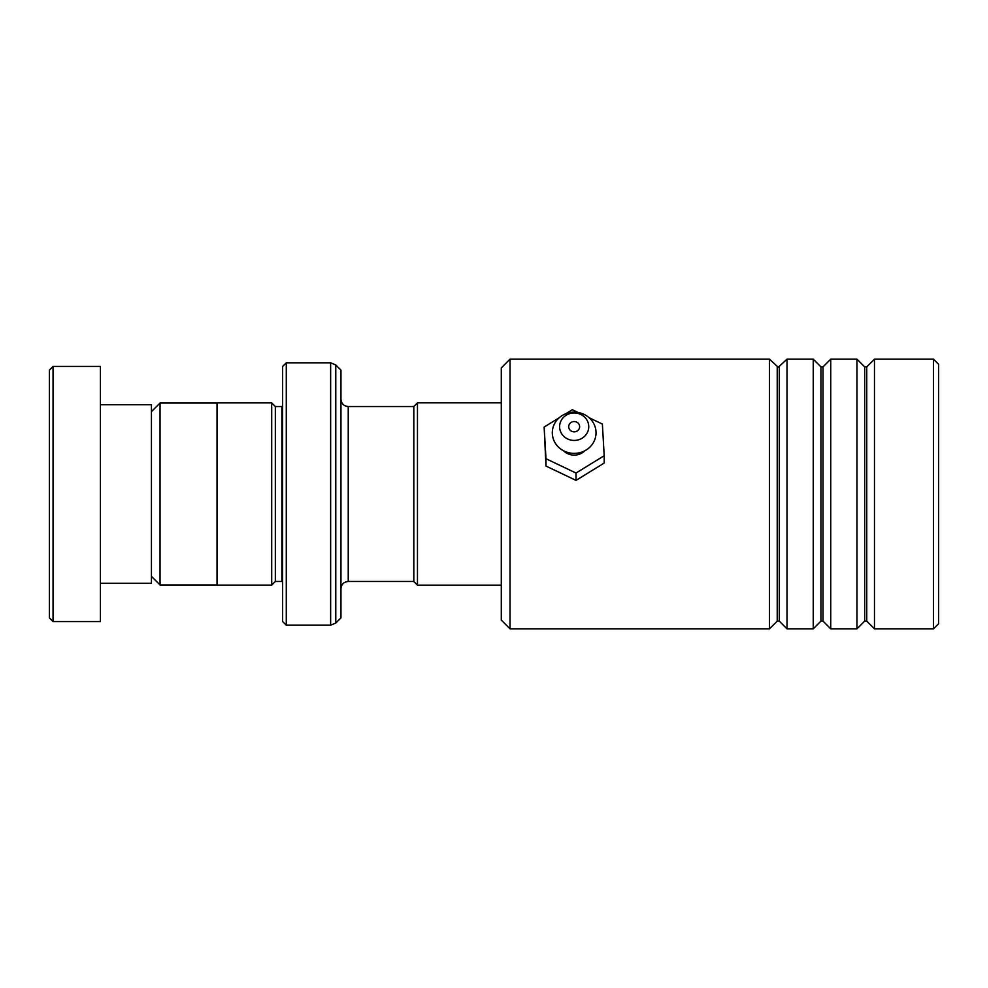 <?xml version="1.0" encoding="UTF-8"?>
<svg xmlns="http://www.w3.org/2000/svg" width="988" height="988" viewBox="0 0 988 988"><rect width="100%" height="100%" fill="white"/><g stroke="black" fill="none" stroke-linecap="round" stroke-linejoin="round"><path stroke-width="1.48" d="M151.436 576.362L160.044 584.958L160.044 403.042L217.039 403.042M413.824 581.524L413.824 406.476L417.467 402.832L417.467 585.168L413.824 581.524M282.63 406.463L281.901 406.537L281.901 581.463L275.343 581.463L275.343 406.537L271.7 402.894L217.039 402.894L217.039 585.106L271.7 585.106L271.7 402.894M340.946 494L340.946 617.908L335.784 623.058L335.784 364.943L340.946 370.092L340.946 494M282.63 621.551L282.63 366.449L286.273 362.806L286.273 625.194L282.63 621.551M49.4 617.908L49.4 370.092L53.043 366.449L53.043 621.551L49.4 617.908M100.418 404.709L151.436 404.709L151.436 583.291L100.418 583.291M53.043 366.449L100.418 366.449L100.418 621.551L53.043 621.551M510.03 628.837L501.286 620.094L501.286 367.906L510.03 359.163L510.03 628.837L769.504 628.837L769.504 359.163L510.03 359.163M933.499 359.163L938.6 364.263L938.6 623.737L933.499 628.837L933.499 359.163L874.466 359.163L874.466 628.837L933.499 628.837M820.954 621.119L823.016 621.119L823.016 366.881L820.954 366.881L820.954 621.119L813.235 628.837L787.004 628.837L787.004 359.163L778.248 367.301L769.504 359.163M864.685 621.119L866.748 621.119L866.748 366.881L864.685 366.881L864.685 621.119L856.966 628.837L830.735 628.837L830.735 359.163L823.016 366.881M813.235 628.837L813.235 359.163L787.004 359.163M856.966 628.837L856.966 359.163L830.735 359.163M635.148 359.163L636.445 359.163M584.822 450.763A14.573 13.733 180 0 1 574.053 455.11A14.573 13.733 180 0 1 563.531 450.763M574.127 431.842A5.471 5.15 0 0 0 579.635 426.693A5.471 5.15 0 0 0 574.226 421.543A5.471 5.15 0 0 0 568.705 426.693A5.471 5.15 0 0 0 574.127 431.842M574.053 440.426A14.573 13.733 180 0 1 559.603 426.581A14.573 13.733 180 0 1 574.3 412.972A14.573 13.733 180 0 1 588.749 426.816A14.573 13.733 180 0 1 574.053 440.426M573.991 453.369A21.86 20.6 180 0 1 552.304 432.596A21.86 20.6 180 0 1 574.361 412.169A21.86 20.6 180 0 1 596.036 432.942A21.86 20.6 180 0 1 573.991 453.369M559.085 417.862L544.141 427.051L545.981 458.716L576.016 473.042L604.199 455.715L602.371 424.05L589.107 417.726M604.199 455.715L604.199 463.051L576.016 480.39L545.981 466.052L544.141 427.051M578.227 412.527L572.336 409.724L565.766 413.762M545.981 458.716L545.981 466.052M576.016 473.042L576.016 480.39M413.824 581.463L348.233 581.463L348.233 406.537C343.799 406.105 341.379 403.672 340.946 399.251M335.784 623.058L330.634 625.194L330.634 362.806L286.273 362.806M779.285 366.881L779.285 621.119L777.223 621.119L777.223 366.881M217.039 584.958L160.044 584.958M501.286 585.168L417.467 585.168M275.343 581.463L271.7 585.106M330.634 625.194L286.273 625.194M330.634 362.806L335.784 364.943M281.901 581.463L282.63 581.537M281.901 406.537L275.343 406.537M348.233 581.463C343.799 581.895 341.379 584.328 340.946 588.749M501.286 402.832L417.467 402.832M413.824 406.537L348.233 406.537M151.436 411.638L160.044 403.042M820.954 366.881L813.235 359.163M866.748 366.881L874.466 359.163M864.685 366.881L856.966 359.163M866.748 621.119L874.466 628.837M823.016 621.119L830.735 628.837M777.223 621.119L769.504 628.837M779.285 621.119L787.004 628.837"/></g></svg>
